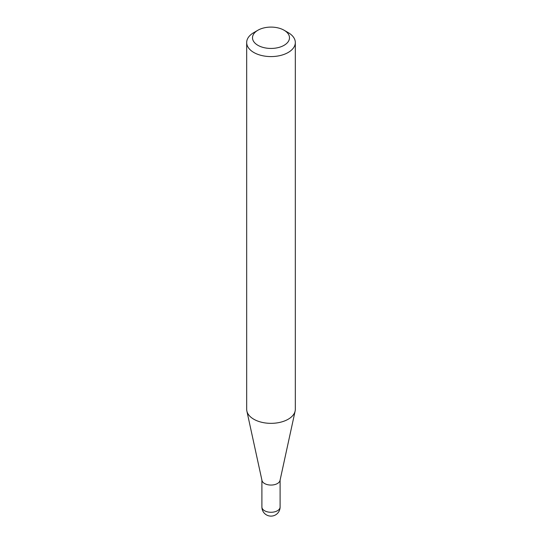 <?xml version="1.0" encoding="UTF-8"?>
<svg xmlns="http://www.w3.org/2000/svg" width="542" height="542" viewBox="0 0 542 542"><rect width="100%" height="100%" fill="white"/><g stroke="black" fill="none" stroke-linecap="round" stroke-linejoin="round"><path stroke-width="0.81" d="M295.322 42.54L295.322 409.298A24.322 14.045 180 0 1 295.133 411.053L280.024 480.463A9.099 5.251 180 0 1 273.947 484.778A9.099 5.251 180 0 1 264.564 483.525A9.099 5.251 180 0 1 261.976 480.463L246.867 411.053A24.322 14.045 180 0 1 246.678 409.298L246.678 42.54A24.322 14.045 180 0 1 253.798 32.608L257.924 30.223A18.489 10.671 0 0 0 257.924 45.318A18.489 10.671 0 0 0 284.069 45.318A18.489 10.671 0 0 0 284.076 30.223L288.202 32.608A24.322 14.045 180 0 1 295.322 42.54A24.322 14.045 180 0 1 280.309 55.514A24.322 14.045 180 0 1 253.798 52.472A24.322 14.045 180 0 1 246.678 42.54M295.133 411.053A24.322 14.045 180 0 1 278.886 422.584A24.322 14.045 180 0 1 253.798 419.23A24.322 14.045 180 0 1 246.867 411.053M288.202 32.608L284.076 30.223A18.489 10.671 0 0 0 257.924 30.223M277.436 510.733A9.099 5.251 0 0 0 280.099 507.021A9.099 9.099 0 0 1 266.454 514.9A9.099 9.099 0 0 1 261.901 507.021A9.099 5.251 0 0 0 264.564 510.733A9.099 5.251 0 0 0 277.436 510.733M280.099 480.137L280.099 507.021M261.901 480.137L261.901 507.021"/></g></svg>
